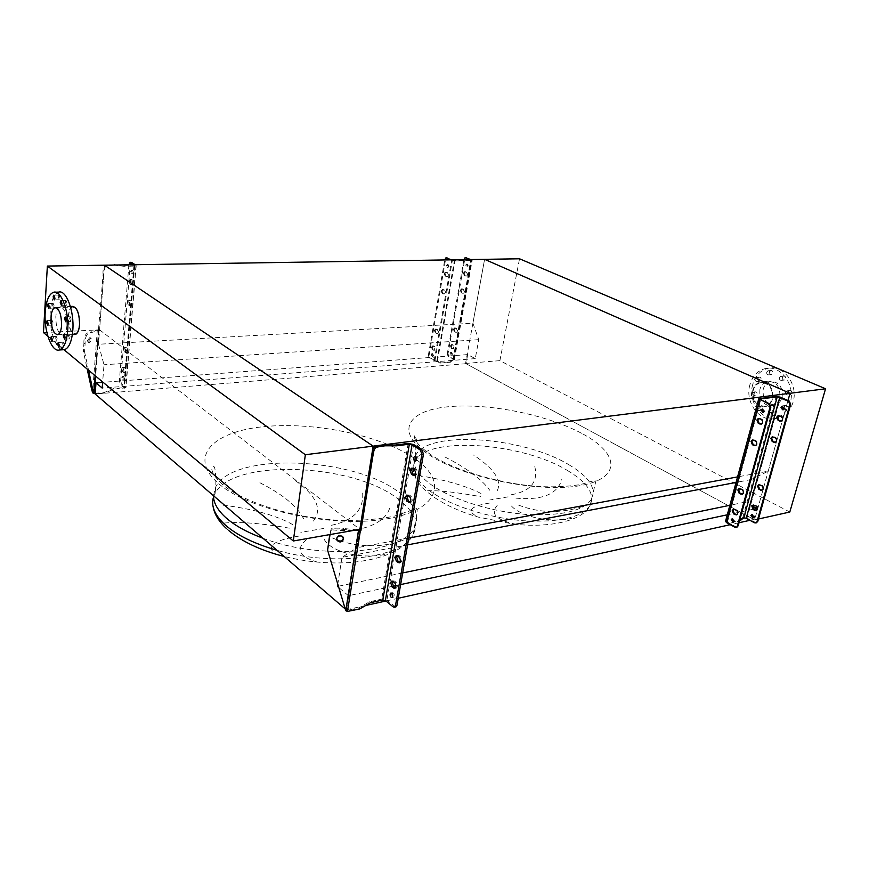<?xml version="1.0" encoding="UTF-8"?>
<svg xmlns="http://www.w3.org/2000/svg" width="869" height="869" viewBox="0 0 869 869"><rect width="100%" height="100%" fill="white"/><g stroke="black" fill="none" stroke-linecap="round" stroke-linejoin="round"><path stroke-width="0.65" stroke-dasharray="4.34 3.26" d="M582.328 506.605C559.777 513.872 537.726 513.058 516.164 504.161M511.472 506.008C519.705 515.567 547.492 523.486 571.704 518.358M516.186 524.355C496.253 520.064 489.92 513.764 497.209 505.443M489.475 503.075C469.836 506.345 466.023 510.994 478.048 517.033L478.743 517.218M515.98 498.154C542.441 500.479 557.735 494.124 561.874 479.123M403.596 539.975C380.198 549.588 349.11 546.21 330.524 536.999M324.202 539.269C329.731 550.653 358.604 560.06 386.412 554.194M317.533 562.145C298.534 556.627 295.167 548.828 307.43 538.758M299.142 536.032C273.572 540.388 265.664 546.384 275.44 554.02M332.642 529.873C359.647 533.012 385.119 524.257 389.855 507.572M362.666 493.06C363.818 510.679 352.369 521.617 328.308 525.886M313.394 521.063C322.681 509.18 316.414 495.526 294.613 480.079M259.907 482.74C284.098 495.058 298.979 507.724 304.541 520.759M224.463 523.019C240.952 521.617 263.253 523.453 291.387 528.526M292.81 524.702C273.463 513.329 241.734 507.203 221.834 505.085M408.767 538.085L356.942 547.731L359.809 529.753M752.706 506.236L745.037 502.152L751.272 479.525L768.218 471.194L738.976 476.636M768.218 471.194L787.998 400.533L754.596 519.858L465.556 363.438L484.587 259.331L472.91 323.214L98.49 344.254L103.998 364.752L102.661 381.958M407.583 544.874L341.973 557.355L356.942 547.731M751.272 479.525L736.076 482.414M337.704 584.804L341.973 557.355M745.037 502.152L729.873 505.291M402.673 572.943L338.128 586.282M393.146 586.173L348.469 595.721L338.399 587.227M753.575 509.18L727.288 514.796M400.631 584.576L395.884 585.587M365.719 605.487L346.231 609.81L348.469 595.721M472.91 323.214L478.765 339.66L475.256 358.615L467.696 354.595L466.034 363.698L753.836 519.445L749.914 520.314M738.987 522.736L730.253 524.68M398.23 598.274L385.955 601M753.836 519.445L756.323 510.537M344.678 608.474L346.231 609.81M466.034 363.698L95.155 394.015M467.696 354.595L102.64 382.349M475.256 358.615L102.194 388.074M478.765 339.66L103.998 364.752M43.45 332.566L99.577 329.829L104.432 265.186L98.49 344.254M534.783 466.544C538.454 481.915 530.601 491.322 511.222 494.754M427.092 490.833C437.954 490.192 455.867 492.136 480.829 496.677M480.937 493.462C461.852 483.62 434.228 478.015 419.521 475.68M497.285 490.55C502.086 480.514 494.124 468.652 473.42 454.954M444.874 456.975C466.61 468.011 481.567 479.091 489.725 490.225M68.466 335.771L69.151 334.163L70.356 337.302L69.661 338.91L68.466 335.771M69.618 318.402L70.324 316.761L71.519 319.89L70.813 321.541L69.618 318.402M65.316 302.108L66.033 300.435L67.206 303.542L66.489 305.204L65.316 302.108M58.212 296.666L58.907 295.015L60.048 298.078L59.353 299.74L58.212 296.666M52.531 305.03L53.205 303.4L54.334 306.442L53.661 308.071L52.531 305.03M51.488 322.041L52.151 320.444L53.281 323.496L52.618 325.082L51.488 322.041M55.616 337.998L56.279 336.422L57.441 339.497L56.778 341.072L55.616 337.998M62.622 343.787L63.285 342.201L64.469 345.319L63.806 346.894L62.622 343.787M62.709 349.783C55.507 349.175 48.979 329.199 50.228 312.134C51.141 300.587 53.943 293.918 58.647 292.125M68.575 316.294C69.031 310.95 70.367 307.865 72.572 307.039C76.983 307.876 79.209 313.752 79.275 324.648C78.797 329.948 77.482 333.001 75.31 333.805C70.9 332.979 68.651 327.135 68.575 316.294M66.924 325.43C66.446 331.024 65.088 334.239 62.85 335.086C58.277 334.207 55.942 328.047 55.833 316.609C56.3 310.961 57.669 307.713 59.95 306.833C64.512 307.735 66.837 313.937 66.924 325.43M72.518 306.388C70.193 307.246 68.803 310.483 68.325 316.099C68.26 326.244 70.302 332.382 74.473 334.5M47.86 336.249L64.002 349.707M99.577 329.829L359.875 529.319M753.966 393.136L755.15 391.854C756.66 391.865 757.333 392.777 757.181 394.58L755.997 395.862C754.488 395.851 753.814 394.939 753.966 393.136M751.12 393.483L752.304 392.201C753.814 392.212 754.488 393.125 754.335 394.939L753.151 396.221C751.642 396.21 750.968 395.297 751.12 393.483M757.92 378.46L759.148 377.157C760.647 377.179 761.32 378.08 761.157 379.883L759.94 381.187C758.431 381.176 757.757 380.264 757.92 378.46M755.074 378.786L756.291 377.472C757.79 377.494 758.463 378.406 758.311 380.209L757.095 381.513C755.585 381.491 754.911 380.589 755.074 378.786M769.576 371.813L770.825 370.476C772.356 370.498 773.041 371.411 772.867 373.225L771.618 374.55C770.097 374.539 769.413 373.627 769.576 371.813M766.719 372.117L767.979 370.781C769.499 370.802 770.184 371.715 770.021 373.54L768.772 374.865C767.24 374.854 766.556 373.931 766.719 372.117M782.274 377.265L783.534 375.929C785.098 375.94 785.793 376.864 785.63 378.71L784.37 380.035C782.806 380.025 782.1 379.101 782.274 377.265M779.417 377.591L780.677 376.255C782.241 376.266 782.947 377.189 782.773 379.036L781.524 380.361C779.949 380.35 779.254 379.427 779.417 377.591M788.411 391.821L789.649 390.507C791.246 390.507 791.963 391.441 791.789 393.299L790.562 394.613C788.965 394.613 788.248 393.69 788.411 391.821M785.565 392.18L786.803 390.865C788.4 390.865 789.117 391.8 788.954 393.668L787.716 394.971C786.119 394.982 785.402 394.048 785.565 392.18M784.24 406.757L785.446 405.475C787.042 405.465 787.759 406.399 787.596 408.267L786.402 409.549C784.805 409.56 784.077 408.626 784.24 406.757M781.394 407.148L782.6 405.856C784.196 405.856 784.913 406.79 784.75 408.658L783.556 409.94C781.959 409.951 781.242 409.017 781.394 407.148M772.356 413.133L773.529 411.873C775.094 411.863 775.811 412.786 775.648 414.643L774.485 415.903C772.91 415.914 772.204 414.991 772.356 413.133M769.51 413.535L770.684 412.264C772.259 412.264 772.965 413.188 772.813 415.045L771.639 416.316C770.075 416.316 769.358 415.393 769.51 413.535M759.886 407.42L761.048 406.16C762.58 406.16 763.275 407.072 763.123 408.897L761.961 410.157C760.418 410.157 759.734 409.245 759.886 407.42M757.04 407.8L758.202 406.54C759.734 406.54 760.429 407.452 760.277 409.288L759.115 410.548C757.583 410.548 756.888 409.636 757.04 407.8M759.94 389.203C759.006 400.24 763.21 405.747 772.552 405.725C776.082 404.661 778.472 402.097 779.721 398.013C780.699 386.987 776.549 381.437 767.284 381.372C763.645 382.414 761.201 385.021 759.94 389.203M752.771 390.072C751.826 401.163 756.041 406.714 765.393 406.692C768.913 405.627 771.303 403.042 772.552 398.936C773.519 387.846 769.369 382.273 760.103 382.197C756.464 383.24 754.02 385.869 752.771 390.072M752.76 384.402C747.318 402.054 763.015 422.812 778.613 417.859C785.674 415.686 790.486 410.494 793.049 402.293C798.72 384.598 783.045 363.894 767.892 368.347C760.353 370.466 755.313 375.821 752.76 384.402M749.904 384.739C744.472 402.412 760.179 423.236 775.778 418.271C782.828 416.099 787.64 410.896 790.203 402.673C795.874 384.934 780.188 364.187 765.035 368.652C757.496 370.77 752.456 376.125 749.904 384.739M772.096 398.73C773.019 388.161 769.054 382.838 760.212 382.762C756.747 383.761 754.411 386.271 753.217 390.268C752.326 400.859 756.334 406.138 765.252 406.127C768.62 405.117 770.901 402.651 772.096 398.73M782.111 397.437C783.034 386.944 779.08 381.665 770.238 381.6C766.773 382.599 764.438 385.086 763.243 389.062C762.341 399.566 766.349 404.802 775.267 404.78C778.624 403.77 780.905 401.326 782.111 397.437M789.802 512.037L499.903 360.646L519.532 258.788M499.903 360.646L465.556 363.438M758.463 518.999L754.596 519.858M444.2 273.55L445.08 276.038L446.525 276.57C447.904 275.462 447.969 274.159 446.709 272.649L445.265 272.127L444.2 273.55M445.851 276.027L444.971 273.539L446.036 272.106L447.481 272.638C448.741 274.137 448.676 275.451 447.296 276.548L445.08 276.038M441.213 290.93L442.082 293.418L443.538 293.972C444.885 292.875 444.939 291.582 443.701 290.083L442.245 289.54L441.213 290.93M442.853 293.396L441.973 290.909L443.016 289.507L444.472 290.05C445.71 291.549 445.656 292.842 444.309 293.939L442.082 293.418M434.424 330.394L435.282 332.87L436.759 333.457C438.041 332.392 438.074 331.122 436.868 329.644L435.391 329.069L434.424 330.394M436.042 332.827L435.184 330.35L436.162 329.014L437.628 329.601C438.834 331.078 438.802 332.349 437.52 333.414L435.282 332.87M431.524 347.22L432.382 349.696L433.859 350.294L433.957 346.514L432.469 345.916L431.524 347.22M433.142 349.642L432.284 347.166L433.24 345.862L434.717 346.459L434.619 350.24L432.382 349.696M463.405 273.094L464.285 275.549L465.741 276.07C467.131 274.984 467.196 273.692 465.936 272.203L464.481 271.682L463.405 273.094M465.034 275.527L464.155 273.072L465.23 271.671L466.686 272.182C467.946 273.67 467.88 274.962 466.49 276.06L464.285 275.549M460.353 290.268L461.222 292.723L462.688 293.266C464.057 292.18 464.111 290.909 462.862 289.42L461.406 288.888L460.353 290.268M461.971 292.69L461.102 290.246L462.156 288.866L463.611 289.399C464.861 290.876 464.806 292.158 463.438 293.233L461.222 292.723M453.433 329.264L454.291 331.708L455.78 332.295C457.072 331.241 457.105 329.981 455.899 328.525L454.422 327.95L453.433 329.264M455.041 331.665L454.172 329.221L455.16 327.906L456.638 328.482C457.854 329.938 457.811 331.198 456.518 332.251L454.291 331.708M450.479 345.895L451.337 348.339L452.825 348.936L452.923 345.199L451.435 344.613L450.479 345.895M452.076 348.284L451.228 345.84L452.184 344.558L453.672 345.145L453.575 348.882L451.337 348.339M432.805 355.562L431.795 353.694L431.111 354.628L432.132 356.486L432.805 355.562M431.871 354.574L432.556 353.64L433.566 355.497L432.892 356.431L431.871 354.574M448.241 266.283L447.263 264.415L446.47 265.469L447.459 267.326L448.241 266.283M447.242 265.447L448.035 264.404L449.012 266.262L448.23 267.304L447.242 265.447M451.75 354.139L450.739 352.293L450.044 353.216L451.065 355.063L451.75 354.139M450.794 353.162L451.478 352.238L452.499 354.085L451.815 355.008L450.794 353.162M467.489 265.903L466.501 264.067L465.708 265.099L466.696 266.935L467.489 265.903M466.468 265.088L467.261 264.057L468.239 265.892L467.446 266.924L466.468 265.088M448.002 353.835L447.263 353.9L448.111 356.333L453.433 359.44L449.751 361.928L439.377 362.753L437.531 360.993L434.978 360.505L429.959 357.724L429.112 355.247L428.352 355.302L429.199 357.778L434.218 360.559L438.117 361.319L439.964 363.079L450.338 362.254L454.378 359.636L448.86 356.279L448.002 353.835L464.806 258.995L465.914 257.561M470.683 259.549L472.16 260.472L471.324 260.667L454.954 260.928L450.653 259.853M428.352 355.302L444.711 259.94M429.112 355.247L445.591 259.288L446.677 257.832M451.424 259.842L454.335 260.657L470.705 260.396L469.923 259.559M447.263 353.9L463.948 259.646M782.6 406.268L784.718 408.636L783.11 409.788M752.261 514.502L754.455 516.849L753.097 517.859M762.754 408.984L764.883 411.385L763.275 412.547M732.589 518.793L734.805 521.172L733.436 522.182M753.684 504.998L756.801 505.877C758.583 507.572 758.637 509.104 756.953 510.461L756.378 510.548M759.387 484.652L762.493 485.521C764.307 487.227 764.351 488.769 762.602 490.149L762.015 490.225M756.28 522.834L746.982 518.13L742.854 517.294L739.226 520.466L728.461 522.834L726.832 520.987L725.528 521.291M778.787 415.545L781.818 416.338C783.74 418.098 783.74 419.705 781.796 421.139L781.166 421.204M772.834 436.738L775.887 437.552C777.788 439.301 777.788 440.887 775.908 442.299L775.3 442.375M734.001 509.136L737.129 510.038C738.922 511.765 738.976 513.318 737.292 514.687L736.695 514.774M739.671 488.508L742.778 489.388C744.603 491.137 744.646 492.701 742.908 494.092L742.311 494.168M736.64 527.255L726.745 521.672L727.777 521.509L729.406 523.366L739.432 521.15M758.952 418.391L762.004 419.206C763.927 420.998 763.927 422.616 761.983 424.072L761.342 424.137M753.032 439.899L756.106 440.735C757.996 442.517 758.007 444.113 756.128 445.547L755.509 445.623M129.905 284.087L129.068 281.1L129.894 279.405L131.11 280.046L131.121 284.739L129.905 284.087L131.23 284.054L130.393 281.067L131.219 279.373L132.436 280.014L132.457 284.706L131.23 284.054M128.188 304.845L127.352 301.858L128.156 300.207L129.372 300.87L129.416 305.519L128.188 304.845L129.503 304.791L128.677 301.815L129.481 300.153L130.698 300.826L130.73 305.464L129.503 304.791M124.289 351.804L123.474 348.838L124.224 347.274L125.462 348.002L125.538 352.542L124.289 351.804L125.603 351.728L124.788 348.762L125.527 347.198L126.765 347.926L126.841 352.466L125.603 351.728M122.638 371.769L121.834 368.804L122.551 367.283L123.8 368.032L123.887 372.529L122.638 371.769L123.941 371.682L123.126 368.706L123.854 367.185L125.093 367.945L125.19 372.443L123.941 371.682M121.812 377.602L122.333 376.516L123.246 378.765L122.725 379.851L121.812 377.602M123.116 377.515L123.626 376.418L124.549 378.667L124.028 379.753L123.116 377.515M130.6 271.432L131.208 270.183L132.099 272.421L131.491 273.67L130.6 271.432M131.936 271.41L132.544 270.161L133.435 272.388L132.827 273.637L131.936 271.41M87.421 340.594L89.768 337.639L90.572 339.54L88.225 342.495L87.421 340.594M88.627 340.963L90.973 338.008L91.777 339.909L89.431 342.864L88.627 340.963M133.815 264.73L134.749 265.501L133.924 265.686L123.126 265.86L115.718 265.012M128.894 264.806L119.368 380.828L120.172 383.794L121.464 383.685L120.661 380.731L119.368 380.828M95.188 393.668L104.182 392.56L113.242 388.682L124.517 387.563L120.172 383.794M128.96 264.035L130.296 264.013L120.661 380.731M130.296 264.013L131.132 262.275M113.296 265.045L123.746 266.272L134.543 266.099L136.205 265.718L135.151 264.708M100.467 393.418L104.769 393.06L113.828 389.171L125.929 387.759L121.464 383.685M99.109 392.973L93.743 393.222L98.49 329.731L90.604 332.088L91.81 332.458C87.096 332.794 84.869 336.531 85.119 343.657L84.543 351.706L83.337 351.337L87.193 369.053M113.611 265.251L105.268 266.327L103.704 274.865L103.096 274.441L98.49 329.731M103.096 274.441C102.52 269.966 103.726 266.87 106.681 265.154M85.119 343.657L83.913 343.288L83.337 351.337M83.913 343.288C83.652 336.173 85.879 332.447 90.604 332.088M103.704 274.865L99.544 330.166L91.81 332.458M84.543 351.706L88.551 370.183M104.182 392.56L104.769 393.06M99.544 330.166L98.947 329.709M113.828 389.171L113.242 388.682M123.746 266.272L123.126 265.86M415.567 456.649L416.132 456.192C417.446 456.236 418.076 457.311 418.022 459.44L417.098 460.831L416.11 460.592M391.821 593.288L392.375 592.723C393.668 592.767 394.309 593.864 394.287 596.004L393.559 597.144L392.592 596.916M336.694 538.954L336.607 537.737C338.313 534.544 340.485 534.185 343.125 536.651L343.44 537.976M392.723 581.176L394.537 581.046L396.003 582.208C397.73 584.511 397.839 586.456 396.34 588.052L395.352 587.976M397.155 555.66L398.958 555.53L400.435 556.671C402.195 558.984 402.304 560.95 400.739 562.58L399.74 562.504M395.677 606.931L386.901 600.197L381.73 599.099L369.553 601.782L358.604 608.061L359.668 608.952M412.362 468.293L414.068 468.163L415.621 469.195C417.5 471.563 417.554 473.627 415.795 475.365L414.763 475.267M407.67 495.2L409.418 495.069L410.939 496.134C412.786 498.491 412.862 500.522 411.156 502.228L410.135 502.13M354.031 530.351L343.896 529.417L343.776 528.548C331.936 527.537 334.207 528.08 332.132 528.515C331.339 528.309 330.546 530.34 329.742 534.609M330.024 534.554C330.731 531.024 331.502 529.286 332.316 529.34C334.359 528.939 332.251 528.417 343.896 529.417M357.246 529.786L343.776 528.548M327.494 549.241L345.102 608.887L346.449 610.288L358.604 608.061M370.618 602.673L369.553 601.782M568.674 464.6C588.878 476.538 596.525 488.052 591.593 499.121L591.593 499.121C583.175 511.233 560.95 516.295 524.919 514.307C490.963 511.602 453.499 499.86 432.773 485.836C416.631 474.452 410.983 464.22 415.806 455.117L415.806 455.117C428.439 429.916 522.79 436.749 568.674 464.6M582.817 433.968C619.043 453.325 622.193 478.308 580.416 485.586C539.128 493.201 463.535 477.733 429.297 454.954C394.439 432.295 406.855 410.863 447.155 406.866C487.129 402.575 547.025 414.448 582.817 433.968M567.392 470.455C587.531 482.48 595.135 494.092 590.192 505.28C581.752 517.533 559.549 522.682 523.572 520.748C489.671 518.098 452.293 506.312 431.632 492.191C415.545 480.731 409.918 470.401 414.752 461.2C427.418 435.706 521.639 442.419 567.392 470.455M508.083 496.872L489.779 500.001M213.448 495.688L215.86 486.597C233.652 452.021 351.793 456.964 397.644 491.322C414.654 503.433 420.227 515.61 414.35 527.852L414.35 527.852C403.694 553.129 320.704 560.527 262.959 538.237M218.76 483.729C249.446 510.657 334.63 528.471 387.867 518.695C441.463 509.321 447.741 479.558 412.753 457.213C378.308 434.674 312.547 421.454 262.775 426.766C212.786 431.752 187.302 456.985 218.76 483.729M323.855 528.417L300.837 532.349M213.502 497.079L215.077 493.407C232.881 458.463 350.837 463.199 396.546 497.807C413.503 510.005 419.043 522.291 413.155 534.663C402.944 557.605 334.076 567.088 276.983 550.294M213.253 507.344C212.394 502.488 213.003 497.839 215.077 493.407L215.86 486.597C215.936 471.997 214.98 465.263 212.981 466.403L211.743 468.597C212.079 472.997 215.751 478.308 222.757 484.533C241.224 501.304 293.994 519.38 345.775 520.52C363.937 520.477 380.025 519.054 394.037 516.229L416.838 508.539C417.316 510.146 417.239 512.047 416.599 514.231L413.155 534.663C404.259 549.903 383.881 559.136 352.032 562.362C329.557 564.046 306.942 562.091 284.206 556.497M453.911 359.027L471.65 259.983M434.218 360.559L451.619 260.287M434.978 360.505L452.391 260.276M453.162 359.082L470.9 259.994M464.057 259.005L464.806 258.995M453.542 359.94L471.324 260.667M437.455 361.2L454.954 260.928M444.819 259.299L445.591 259.288M436.868 360.874L454.335 260.657M452.955 359.614L470.705 260.396M429.199 357.778L429.959 357.724M437.52 361.2L436.922 360.874M453.488 359.94L452.89 359.614M452.347 360.548L451.75 360.222M451.141 361.819L450.555 361.493M450.338 362.254L449.751 361.928M439.964 363.079L439.377 362.753M439.279 362.764L438.693 362.438M438.487 361.645L437.9 361.319M448.111 356.333L448.86 356.279M453.021 348.795L452.282 348.849M453.672 345.145L452.923 345.199M452.727 344.645L451.978 344.7M455.986 332.164L455.237 332.208M456.638 328.482L455.899 328.525M455.693 327.993L454.943 328.037M462.949 293.157L462.189 293.19M463.611 289.399L462.862 289.42M462.645 288.942L461.895 288.964M466.012 275.984L465.252 276.005M466.686 272.182L465.936 272.203M465.708 271.736L464.958 271.758M433.772 345.96L433.012 346.014M434.717 346.459L433.957 346.514M434.076 350.153L433.316 350.207M436.683 329.112L435.923 329.155M437.628 329.601L436.868 329.644M436.988 333.327L436.227 333.37M443.505 289.583L442.734 289.616M444.472 290.05L443.701 290.083M443.809 293.863L443.038 293.885M446.514 272.182L445.743 272.203M447.481 272.638L446.709 272.649M446.818 276.483L446.047 276.494M746.982 518.13L780.536 397.22M727.331 522.443L760.69 399.773M742.854 517.294L776.256 396.373M727.114 521.465L760.245 399.534M726.158 520.944L759.376 398.534M735.587 527.016L734.794 527.19M727.168 521.454L726.223 520.922M755.226 522.606L754.455 522.78M743.745 517.826L742.799 517.316M742.484 518.706L741.539 518.185M741.061 520.368L740.116 519.858M740.182 520.987L739.226 520.466M729.406 523.366L728.461 522.834M728.754 523.084L727.809 522.551M728.103 521.856L727.157 521.324M742.778 489.388L741.985 489.551M741.214 488.574L740.421 488.726M762.004 419.206L761.201 419.314M760.386 418.445L759.582 418.565M737.129 510.038L736.336 510.201M735.576 509.201L734.783 509.364M756.106 440.735L755.302 440.865M754.498 439.964L753.705 440.083M762.493 485.521L761.722 485.673M760.929 484.717L760.158 484.869M781.818 416.338L781.046 416.447M780.199 415.599L779.428 415.708M756.801 505.877L756.03 506.04M755.248 505.052L754.488 505.215M775.887 437.552L775.115 437.683M774.29 436.803L773.519 436.922M134.641 265.262L124.419 387.259M135.977 265.241L125.712 387.15M133.924 265.686L123.713 387.846M97.295 329.927L92.603 392.788M98.49 330.285L95.09 375.647M99.088 330.187L95.644 376.103M134.543 266.099L124.31 388.334M124.3 367.315L122.996 367.402M125.093 367.945L123.8 368.032M124.734 372.312L123.431 372.399M125.972 347.318L124.658 347.394M126.765 347.926L125.462 348.002M126.396 352.347L125.093 352.423M129.883 300.261L128.558 300.305M130.698 300.826L129.372 300.87M130.317 305.367L129.003 305.41M131.621 279.46L130.285 279.492M132.436 280.014L131.11 280.046M132.055 284.608L130.73 284.641M413.622 444.537L386.901 600.197M358.332 529.884L345.612 609.723M359.277 529.851L346.449 610.288M408.191 443.429L381.73 599.099M353.574 609.169L353.737 610.277M343.461 604.585L343.342 603.629M394.689 606.551L393.179 606.899M400.435 556.671L398.914 556.964M398.958 555.53L397.426 555.834M415.621 469.195L414.068 469.423M414.068 468.163L412.525 468.391M396.003 582.208L394.483 582.534M394.537 581.046L393.016 581.372M410.939 496.134L409.397 496.384M409.418 495.069L407.876 495.319M591.593 499.121L596.145 480.014L580.872 484.457C571.617 486.053 560.831 486.846 548.524 486.836C509.538 486.26 458.006 472.464 431.817 455.378C421.128 448.1 415.284 441.941 414.263 436.901L414.85 435.173L416.566 440.072L414.752 461.2C410.125 473.073 416.87 485.282 434.978 497.828C446.796 505.682 461.157 512.091 478.048 517.033L513.394 524.061C549.425 528.33 583.099 520.835 590.192 505.28L591.593 499.121M228.351 530.242L226.581 528.678M69.151 334.163L64.208 334.413M70.324 316.761L65.36 316.968M66.033 300.435L61.08 300.598M58.907 295.015L53.987 295.156M53.205 303.4L48.316 303.563M52.151 320.444L47.274 320.65M56.279 336.422L51.401 336.672M63.285 342.201L58.386 342.473M55.812 307.648L72.572 307.039M62.85 335.086L72.344 334.608M59.95 306.833L70.389 306.464M57.712 334.695L75.31 333.805M53.574 292.266L55.42 292.212M63.806 346.894L58.755 347.187M56.778 341.072L51.76 341.343M52.618 325.082L47.61 325.31M53.661 308.071L48.621 308.256M59.353 299.74L54.28 299.903M66.489 305.204L61.384 305.388M70.813 321.541L65.696 321.758M69.661 338.91L64.567 339.182M752.304 392.201L755.15 391.854M756.291 377.472L759.148 377.157M767.979 370.781L770.825 370.476M780.677 376.255L783.534 375.929M786.803 390.865L789.649 390.507M782.6 405.856L785.446 405.475M770.684 412.264L773.529 411.873M758.202 406.54L761.048 406.16M772.552 405.725L765.393 406.692M778.613 417.859L775.778 418.271M770.238 381.6L760.212 382.762M775.267 404.78L765.252 406.127M767.892 368.347L765.035 368.652M767.284 381.372L760.103 382.197M759.115 410.548L761.961 410.157M771.639 416.316L774.485 415.903M783.556 409.94L786.402 409.549M787.716 394.971L790.562 394.613M781.524 380.361L784.37 380.035M768.772 374.865L771.618 374.55M757.095 381.513L759.94 381.187M753.151 396.221L755.997 395.862M432.556 353.64L431.795 353.694M448.035 264.404L447.263 264.415M451.478 352.238L450.739 352.293M467.261 264.057L466.501 264.067M454.378 359.636L472.16 260.472M453.433 359.44L471.194 260.276M439.54 362.992L438.954 362.666M438.117 361.319L437.531 360.993M467.446 266.924L466.696 266.935M451.815 355.008L451.065 355.063M448.23 267.304L447.459 267.326M432.892 356.431L432.132 356.486M453.575 348.882L452.825 348.936M452.184 344.558L451.435 344.613M456.518 332.251L455.78 332.295M455.16 327.906L454.422 327.95M463.438 293.233L462.688 293.266M462.156 288.866L461.406 288.888M466.49 276.06L465.741 276.07M465.23 271.671L464.481 271.682M433.24 345.862L432.469 345.916M434.619 350.24L433.859 350.294M436.162 329.014L435.391 329.069M437.52 333.414L436.759 333.457M443.016 289.507L442.245 289.54M444.309 293.939L443.538 293.972M446.036 272.106L445.265 272.127M447.296 276.548L446.525 276.57M726.745 521.672L759.995 399.229M728.982 523.323L728.037 522.79M727.777 521.509L726.832 520.987M733.979 522.128L733.186 522.312M763.851 412.525L763.047 412.634M753.629 517.805L752.858 517.967M783.686 409.766L782.904 409.875M742.908 494.092L742.115 494.244M761.983 424.072L761.179 424.191M737.292 514.687L736.499 514.861M756.128 445.547L755.335 445.678M762.602 490.149L761.841 490.301M781.796 421.139L781.014 421.248M756.953 510.461L756.182 510.624M775.908 442.299L775.137 442.43M123.626 376.418L122.333 376.516M132.544 270.161L131.208 270.183M90.973 338.008L89.768 337.639M134.749 265.501L124.517 387.563M136.205 265.718L125.929 387.759M89.431 342.864L88.225 342.495M132.827 273.637L131.491 273.67M124.028 379.753L122.725 379.851M123.854 367.185L122.551 367.283M125.19 372.443L123.887 372.529M125.527 347.198L124.224 347.274M126.841 352.466L125.538 352.542M129.481 300.153L128.156 300.207M130.73 305.464L129.416 305.519M131.219 279.373L129.894 279.405M132.457 284.706L131.121 284.739M416.132 456.192L414.893 456.355M392.375 592.723L391.104 592.995M343.125 536.651L343.244 537.531M345.232 609.853L345.102 608.887M393.559 597.144L392.049 597.481M417.098 460.831L415.534 461.048M400.739 562.58L399.219 562.884M397.687 555.269L396.525 555.497M415.795 475.365L414.241 475.593M412.884 467.957L411.765 468.119M396.34 588.052L394.819 588.378M393.255 580.774L392.082 581.013M411.156 502.228L409.614 502.478M408.202 494.852L407.061 495.037"/><path stroke-width="1.3" d="M371.161 458.658L372.301 459.44C374.246 447.741 374.159 450.305 375.147 448.274C376.983 447.285 374.767 447.209 385.054 445.808L383.902 445.047C373.627 446.438 375.832 446.514 374.007 447.502C373.018 449.534 373.105 446.97 371.161 458.658L359.809 529.753L373.159 446.134L104.432 265.186L484.587 259.331L790.03 393.288L373.159 446.134L104.432 265.186L47.371 266.066L43.45 332.566L47.86 336.249M738.976 476.636L408.767 538.085M787.998 400.533L790.03 393.288L484.587 259.331L519.532 258.788L825.55 388.78L790.03 393.288L787.998 400.533M736.076 482.414L407.583 544.874M338.128 586.282L337.444 586.423L337.704 584.804M729.873 505.291L402.673 572.943M338.399 587.227L337.444 586.423M756.323 510.537L756.91 508.463L753.575 509.18M727.288 514.796L400.631 584.576M395.884 585.587L393.146 586.173M756.91 508.463L752.706 506.236L753.684 504.998M749.914 520.314L738.987 522.736M730.253 524.68L398.23 598.274M385.955 601L365.719 605.487M102.64 382.349L96.003 382.849L95.155 394.015L344.678 608.474M102.661 381.958L102.194 388.074L96.003 382.849M65.251 337.563L64.056 334.424L63.372 336.031L64.567 339.182L65.251 337.563M66.392 320.118L65.208 316.968L64.502 318.619L65.696 321.758L66.392 320.118M62.09 303.716L60.917 300.609L60.211 302.282L61.384 305.388L62.09 303.716M54.975 298.241L53.835 295.167L53.139 296.829L54.28 299.903L54.975 298.241M49.294 306.627L48.164 303.574L47.491 305.204L48.621 308.256L49.294 306.627M48.262 323.713L47.132 320.661L46.481 322.258L47.61 325.31L48.262 323.713M52.412 339.768L51.26 336.672L50.608 338.258L51.76 341.343L52.412 339.768M59.418 345.601L58.234 342.484L57.571 344.07L58.755 347.187L59.418 345.601M67.706 330.372C66.717 341.713 63.98 348.252 59.483 349.968C51.847 352.673 43.819 331.122 45.21 312.329C46.111 300.75 48.892 294.059 53.574 292.266C61.047 289.583 69.259 311.341 67.706 330.372M55.42 292.212L58.647 292.125C66.163 289.442 74.397 311.145 72.822 330.122C71.823 341.441 69.053 347.958 64.534 349.675L62.709 349.783M51.054 317.011C51.488 311.623 52.781 308.506 54.943 307.68C59.266 308.538 61.482 314.459 61.58 325.462C61.123 330.796 59.842 333.881 57.712 334.695C53.378 333.848 51.162 327.95 51.054 317.011M74.473 334.5L75.386 334.456C77.656 333.609 79.046 330.405 79.546 324.854C79.47 313.427 77.135 307.268 72.518 306.388L70.389 306.464M64.002 349.707L293.298 540.996L305.356 454.737L47.371 266.066M293.298 540.996L359.875 529.319L373.159 446.134L305.356 454.737M825.55 388.78L789.802 512.037L758.463 518.999M465.36 257.572L470.683 259.549M444.711 259.94L445.906 257.843L450.653 259.853M446.112 257.843L451.424 259.842M463.948 259.646L465.154 257.572L469.923 259.559M770.879 438.291L772.226 441.55L775.137 442.43C777.016 441.007 777.005 439.432 775.115 437.683L772.226 436.803L770.879 438.291M775.3 442.375L772.997 441.419L771.65 438.161L772.834 436.738M751.935 506.41L753.249 509.658L756.182 510.624C757.866 509.267 757.822 507.735 756.03 506.04L753.097 505.074L751.935 506.41M756.378 510.548L754.01 509.495L752.706 506.247M776.756 417.131L778.124 420.4L781.014 421.248C782.958 419.814 782.969 418.217 781.046 416.447L778.168 415.599L776.756 417.131M781.166 421.204L778.896 420.281L777.538 417.022L778.787 415.545M757.583 486.108L758.898 489.356L761.841 490.301C763.579 488.921 763.536 487.379 761.722 485.673L758.8 484.728L757.583 486.108M762.015 490.225L759.669 489.204L758.355 485.956L759.387 484.652M751.066 441.463L752.424 444.776L755.335 445.678C757.214 444.244 757.203 442.636 755.302 440.865L752.402 439.964L751.066 441.463M755.509 445.623L753.217 444.646L751.859 441.333L753.032 439.899M732.241 510.57L733.555 513.872L736.499 514.861C738.183 513.492 738.129 511.939 736.336 510.201L733.403 509.223L732.241 510.57M736.695 514.774L734.348 513.698L733.034 510.407L734.001 509.136M756.91 419.999L758.279 423.312L761.179 424.191C763.123 422.736 763.134 421.107 761.201 419.314L758.311 418.445L756.91 419.999M761.342 424.137L759.082 423.192L757.714 419.879L758.952 418.391M737.846 489.986L739.182 493.288L742.115 494.244C743.853 492.853 743.81 491.289 741.985 489.551L739.063 488.584L737.846 489.986M742.311 494.168L739.975 493.125L738.65 489.823L739.671 488.508M783.947 408.745L782.035 406.301L781.003 407.42L782.904 409.875L783.947 408.745M783.11 409.788L781.774 407.311L782.6 406.268M753.684 517.022L751.718 514.557L750.892 515.513L752.858 517.967L753.684 517.022M753.097 517.859L751.663 515.35L752.261 514.502M764.09 411.504L762.178 409.006L761.135 410.146L763.047 412.634L764.09 411.504M763.275 412.547L761.939 410.038L762.754 408.984M734.012 521.346L732.046 518.836L731.22 519.803L733.186 522.312L734.012 521.346M733.436 522.182L732.013 519.629L732.589 518.793M739.432 521.15L743.81 517.815L746.21 518.304L754.455 522.78L755.878 522.932L757.779 521.443L790.681 404.389L789.91 404.498L788.52 401.206L777.255 396.829L760.386 398.99L760.69 399.773L769.456 403.748L770.846 407.083L770.043 407.192L768.652 403.846L758.756 398.784L776.256 396.373L780.536 397.22L789.291 401.109L790.681 404.389M757.779 521.443L756.28 522.834M757.008 521.617L789.91 404.498M758.713 398.947L725.528 521.291L726.538 522.617L734.794 527.19L736.217 527.342L738.139 525.843L770.846 407.083M738.139 525.843L736.64 527.255M737.346 526.027L770.043 407.192M129.97 262.297L131.512 262.362L130.187 262.384L133.815 264.73M130.187 262.384L128.894 264.806M135.151 264.708L131.512 262.362M106.681 265.154L114.436 265.034M115.718 265.012L114.132 264.828M93.743 393.222L92.603 392.788L91.473 388.736L92.646 389.106L93.776 393.168L95.188 393.668M87.193 369.053L91.473 388.736M88.551 370.183L92.646 389.106M406.855 501.185L405.465 496.916L406.659 495.102L409.397 496.384C411.243 498.741 411.309 500.772 409.614 502.478L406.855 501.185L408.397 500.924L407.007 496.677L407.67 495.2M392.06 586.933L390.713 582.697L391.734 581.089L394.483 582.534C396.21 584.837 396.329 586.781 394.819 588.378L392.06 586.933L393.581 586.608L392.234 582.382L392.723 581.176M411.493 474.344L410.081 470.075L411.33 468.185L414.068 469.423C415.947 471.791 416.001 473.855 414.241 475.593L411.493 474.344L413.047 474.116L411.634 469.847L412.362 468.293M396.449 561.483L395.091 557.246L396.166 555.573L398.914 556.964C400.674 559.288 400.772 561.255 399.219 562.884L396.449 561.483L397.98 561.178L396.612 556.942L397.155 555.66M413.644 457.8L414.578 456.399C415.893 456.442 416.523 457.528 416.468 459.658L415.534 461.048C414.22 461.004 413.59 459.918 413.644 457.8M416.11 460.592L415.567 456.649M390.127 594.2L390.854 593.049C392.158 593.103 392.788 594.2 392.777 596.33L392.049 597.481C390.757 597.427 390.116 596.34 390.127 594.2M392.592 596.916L391.821 593.288M343.527 539.236C341.81 542.43 339.638 542.788 336.998 540.301L336.727 538.617C338.432 535.423 340.605 535.065 343.244 537.531L343.527 539.236M343.44 537.976L343.407 538.356C341.691 541.55 339.518 541.898 336.879 539.421L336.694 538.954M421.899 454.465L420.455 450.153L422.019 449.946L423.453 454.248L421.899 454.465L395.482 605.628L397.003 605.291L395.677 606.931M385.054 445.808L396.775 445.797L409.353 444.178L412.069 444.732L420.455 450.153M395.482 605.628L394.504 607.192L393.179 606.899L385.391 600.533L382.805 599.979L370.618 602.673L359.668 608.952L347.459 611.439L345.743 610.69L327.591 550.142L330.024 534.554M395.352 587.976L393.581 586.608M399.74 562.504L397.98 561.178M422.019 449.946L413.622 444.537L408.191 443.429L395.623 445.037L385.239 444.874L386.39 445.634M423.453 454.248L397.003 605.291M414.763 475.267L413.047 474.116M410.135 502.13L408.397 500.924M372.301 459.44L360.907 530.601L354.031 530.351M329.742 534.609L327.591 550.142M360.907 530.601L359.809 529.753L357.246 529.786M383.902 445.047L385.239 444.874M396.775 445.797L395.623 445.037M262.959 538.237C247.317 532.425 235.108 525.712 226.331 518.098C217.782 510.483 213.481 503.01 213.448 495.688M276.983 550.294C254.411 543.777 237.248 535.413 225.495 525.202C214.762 515.415 210.765 506.051 213.502 497.079M466.371 257.626L465.621 257.637M447.133 257.897L446.362 257.908M772.997 441.419L772.226 441.55M754.01 509.495L753.249 509.658M778.896 420.281L778.124 420.4M759.669 489.204L758.898 489.356M753.217 444.646L752.424 444.776M734.348 513.698L733.555 513.872M759.082 423.192L758.279 423.312M739.975 493.125L739.182 493.288M746.21 518.304L779.765 397.318M726.538 522.617L759.886 399.881M743.81 517.815L777.255 396.829M760.245 399.534L760.386 398.99M788.52 401.206L789.291 401.109M768.652 403.846L769.456 403.748M741.529 493.95L740.736 494.113M760.701 423.953L759.897 424.072M735.891 514.546L735.098 514.709M754.813 445.428L754.02 445.558M761.233 490.018L760.462 490.17M780.514 421.031L779.732 421.139M755.563 510.32L754.792 510.483M774.594 442.18L773.823 442.31M95.09 375.647L93.776 393.168M95.644 376.103L94.341 393.527M412.069 444.732L385.391 600.533M409.353 444.178L382.805 599.979M360.374 530.698L347.459 611.439M358.473 530.753L345.743 610.69M329.025 539.062L329.123 539.953M399.458 562.319L397.937 562.623M414.589 475.158L413.036 475.386M395.037 587.77L393.527 588.096M409.929 502L408.387 502.249M284.206 556.497C260.624 550.425 242.006 541.669 228.351 530.242M226.581 528.678C219.086 521.726 214.643 514.622 213.253 507.344M59.483 349.968L64.534 349.675M54.943 307.68L55.812 307.648M72.344 334.608L75.386 334.456M736.217 527.342L737.01 527.168M755.878 522.932L756.649 522.758M93.059 393.114L94.308 393.516M336.879 539.421L336.998 540.301M394.504 607.192L396.014 606.855"/></g></svg>
